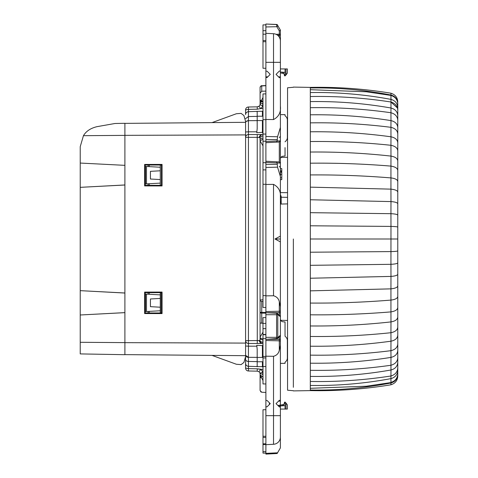 <?xml version="1.0" encoding="UTF-8"?>
<svg xmlns="http://www.w3.org/2000/svg" width="478" height="478" viewBox="0 0 478 478"><rect width="100%" height="100%" fill="white"/><g stroke="black" fill="none" stroke-linecap="round" stroke-linejoin="round"><path stroke-width="0.72" d="M124.901 135.382L83.447 135.68C86.1 131.205 90.617 128.194 97.004 126.664L115.037 123.485L124.901 123.312L124.901 165.346L80.226 163.058L124.901 165.346L124.901 185.01L80.226 187.346L124.901 184.956M124.901 293.026L124.901 312.654L80.226 314.99L80.226 353.911L124.901 354.688L124.901 312.624L80.226 314.99M245.584 134.904L124.901 135.34M245.584 122.314L124.901 123.372M245.584 343.096L124.901 342.66M144.625 185.912L144.625 164.444L162.06 164.414L162.06 185.936L144.625 185.912L145.204 185.333L145.204 165.024L161.45 165.024L161.45 185.333L145.204 185.333M162.06 313.586L144.625 313.556L144.625 292.088L162.06 292.064L162.06 313.586L161.45 312.976L145.204 312.976L145.204 292.667L161.45 292.667L161.45 312.976M245.584 355.686L124.901 354.628M245.584 122.96L245.584 121.364L243.905 115.533L241.103 113.388L236.407 113.734L212.029 122.607L236.407 113.734M245.584 355.04L245.584 356.636L243.905 362.467L241.103 364.612L236.407 364.266L212.029 355.393L236.407 364.266M162.06 185.936L161.45 185.333M162.06 164.414L161.45 165.024M144.625 164.444L145.204 165.024M162.06 292.064L161.45 292.667M144.625 292.088L145.204 292.667M144.625 313.556L145.204 312.976M160.291 185.333L160.291 165.024M160.291 183.122L160.291 179.567L150.427 179.017L150.427 171.339L160.291 170.789L160.291 167.234L146.489 166.475L146.489 183.881L160.291 183.122M149.261 165.024L149.261 166.625M124.901 184.974L124.901 292.99L80.226 290.654L80.226 187.346M149.261 183.731L149.261 185.333M149.261 292.667L149.261 294.269M160.291 292.667L160.291 294.884M160.291 310.766L160.291 294.878L146.489 294.119L146.489 311.525L160.291 310.766L160.291 312.976M80.226 163.01L80.226 146.662L83.447 135.68M145.204 166.458L145.796 166.475L145.204 166.446M148.108 166.559L148.108 165.024M145.204 183.911L146.489 183.881M145.796 166.475L146.489 166.475M150.427 171.339L150.427 179.017M148.108 294.209L148.108 292.667M145.204 294.107L145.796 294.119L145.204 294.089M148.108 185.333L148.108 183.791M145.796 183.881L145.473 183.881L145.473 166.475M80.226 290.654L124.901 293.044M145.796 294.119L146.489 294.119M160.291 298.433L150.427 298.983L150.427 306.661L160.291 307.211M145.204 311.554L146.489 311.525M149.261 311.375L149.261 312.976M150.427 298.983L150.427 306.661M80.226 163.058L80.226 187.292M80.226 290.708L80.226 314.942M145.796 311.525L145.473 311.525L145.473 294.119M124.901 342.618L80.226 342.296M148.108 312.976L148.108 311.441M280.395 194.427L281.178 196.56L280.395 195.173M281.178 196.56L281.178 201.662L280.395 201.089M281.172 201.794L280.395 203.198M281.178 204.046L281.178 201.71M160.465 312.976L160.465 292.667M293.361 239L293.361 387.305L293.361 239M293.361 87.277L287.559 87.785L287.559 390.215L293.361 390.723M397.774 357.114L397.774 250.854L397.774 357.114M397.774 102.035C397.565 97.56 395.288 94.62 390.938 93.21L390.974 95.014C395.222 96.269 397.487 99.101 397.774 103.505L397.774 181.521C397.487 179.65 395.222 178.449 390.974 177.918C364.182 175.731 337.295 174.733 310.312 174.93L310.312 163.195C337.241 162.932 364.117 163.9 390.938 166.105L390.974 156.097C364.182 153.133 337.295 151.777 310.312 152.04L310.312 141.548C337.241 141.207 364.117 142.456 390.938 145.288L390.974 136.798C364.182 133.141 337.295 131.474 310.312 131.797L310.312 122.864C337.241 122.458 364.117 123.939 390.938 127.321L390.974 120.599C364.182 116.369 337.295 114.439 310.312 114.81L310.312 107.705C337.241 107.245 364.117 108.924 390.938 112.742L390.974 108.004C364.182 103.32 337.295 101.181 310.312 101.599L310.312 96.532C337.241 96.036 364.117 97.859 390.938 102.005L390.974 105.106M397.774 170.515L397.774 250.854C397.487 251.237 395.222 251.488 390.974 251.595L310.312 252.211L310.312 265.326L390.938 264.316L390.974 226.405L310.312 225.789L310.312 212.674L390.938 213.684L390.974 201.591L310.312 199.762L310.312 187.149L390.938 189.139L390.938 166.105C395.294 166.816 397.571 168.286 397.774 170.515L397.774 160.984C397.487 158.451 395.222 156.82 390.974 156.097L390.938 145.288C395.288 146.196 397.565 148.084 397.774 150.958L397.774 142.826C397.487 139.701 395.222 137.688 390.974 136.798L390.938 127.321C395.288 128.403 397.565 130.655 397.774 134.079L397.774 127.584C397.487 123.963 395.222 121.639 390.974 120.599L390.938 112.742C395.282 113.961 397.565 116.507 397.774 120.384L397.774 115.736C397.487 111.727 395.222 109.151 390.974 108.004L390.974 99.388C364.182 94.393 337.295 92.117 310.312 92.559L310.312 89.697L366.303 91.782L390.938 95.427L390.974 95.014C364.182 89.864 337.295 87.516 310.312 87.97L310.312 87.39L293.361 87.098M397.774 262.786C397.565 263.563 395.288 264.071 390.938 264.316L390.974 276.409C395.222 276.081 397.487 275.346 397.774 274.205L397.774 250.998M397.774 367.707C397.565 371.908 395.288 374.668 390.938 375.995L390.938 382.573L366.303 386.218L310.312 388.303L310.312 390.03C337.295 390.484 364.182 388.136 390.974 382.986C395.222 381.731 397.487 378.899 397.774 374.495L397.774 373.886C397.565 378.289 395.288 381.181 390.938 382.573L390.938 384.79C395.288 383.38 397.565 380.44 397.774 375.965L397.774 307.485C397.565 309.72 395.288 311.19 390.938 311.895L390.938 288.861C395.288 288.377 397.565 287.374 397.774 285.844L397.774 296.48C397.487 298.35 395.222 299.551 390.974 300.082C364.182 302.269 337.295 303.267 310.312 303.07L310.312 290.851L390.938 288.861L390.974 276.409L310.312 278.238L310.312 265.326M397.774 373.886L397.774 370.378C397.487 374.644 395.222 377.393 390.974 378.612C364.182 383.607 337.295 385.883 310.312 385.441L310.312 381.468C337.241 381.964 364.117 380.141 390.938 375.995L390.974 369.996C364.182 374.68 337.295 376.819 310.312 376.401L310.312 370.295C337.241 370.755 364.117 369.076 390.938 365.258L390.974 357.401C364.182 361.631 337.295 363.561 310.312 363.19L310.312 355.136C337.241 355.542 364.117 354.061 390.938 350.679L390.974 341.202C364.182 344.859 337.295 346.526 310.312 346.203L310.312 336.452C337.241 336.793 364.117 335.544 390.938 332.712L390.974 321.903C364.182 324.867 337.295 326.223 310.312 325.96L310.312 314.805C337.241 315.068 364.117 314.1 390.938 311.895L390.974 321.903C395.222 321.18 397.487 319.549 397.774 317.016M397.774 362.27C397.487 366.273 395.222 368.849 390.974 369.996L390.938 365.258C395.288 364.033 397.565 361.488 397.774 357.616L397.774 350.416C397.487 354.037 395.222 356.361 390.974 357.401L390.938 350.679C395.288 349.597 397.565 347.345 397.774 343.921M397.774 115.736L397.774 107.622C397.487 103.356 395.222 100.607 390.974 99.388L390.938 95.427C395.282 96.813 397.565 99.705 397.774 104.114M397.774 120.384L397.774 127.507M397.774 134.079L397.774 142.725M397.774 150.958L397.774 160.871M397.774 192.156L397.774 203.801C397.487 202.654 395.222 201.919 390.974 201.591L390.938 189.139C395.288 189.623 397.565 190.626 397.774 192.156M397.774 250.854L397.774 203.801M397.774 327.042C397.565 329.916 395.288 331.804 390.938 332.712L390.974 341.202C395.222 340.312 397.487 338.299 397.774 335.174M310.312 390.03L310.312 390.61C337.241 391.135 364.117 389.2 390.938 384.79L390.974 383.607M397.439 107.968L390.938 102.005C395.294 103.338 397.571 106.098 397.774 110.293M310.312 87.39C337.241 86.865 364.117 88.8 390.938 93.21L390.974 94.393M397.774 215.214C397.565 214.437 395.288 213.929 390.938 213.684L390.974 226.405C395.222 226.512 397.487 226.763 397.774 227.146M397.774 239L310.312 239L310.312 225.789M280.765 320.32L287.559 320.451L280.765 320.32M281.178 197.217L287.559 197.36M280.395 192.622L287.559 192.658M280.395 204.064L287.559 203.891M280.395 159.096A2.904 2.904 0 0 1 283.042 156.204L285.037 156.031L283.042 156.204A2.904 2.904 0 0 0 280.939 157.405L287.559 157.292M280.395 383.123L280.395 369.691M287.356 404.92L285.999 402.978L285.999 409.066L287.356 409.066L287.356 404.92L285.037 402.04L285.037 405.637L280.395 405.959L280.395 335.275L280.102 336.195L277.575 338.478A1.159 0.914 -132.1 0 0 277.802 337.617L277.802 314.446A1.159 0.914 -47.9 0 0 277.575 313.586L277.575 313.586A1.159 0.914 -47.9 0 0 277.539 313.556M280.395 95.827L280.395 98.384M280.395 45.028L280.395 33.723A1.159 0.508 180 0 1 279.295 34.231L279.295 35.169L280.395 35.169M280.395 43.456L280.395 44.448M280.395 30.114L277.539 25.161L280.395 30.114L280.395 33.723M280.395 40.959A7.254 7.254 0 0 0 273.524 33.717A7.254 7.254 0 0 1 280.395 40.959L280.395 76.833L278.513 76.833L278.895 77.215M280.395 45.052L280.395 45.703M265.887 312.731L265.887 295.864L273.524 295.768C276.696 296.629 278.62 298.636 279.295 301.779L280.395 306.762L280.395 76.833M280.395 306.762L280.395 310.706A1.159 0.526 180 0 1 279.295 311.238L279.295 301.779M265.887 312.684L276.78 313.251L280.102 315.868L280.395 316.789L280.395 310.706M277.802 314.446L280.395 316.789L280.395 335.275L277.802 337.617M280.395 188.864L280.395 251.822M280.395 307.838L280.395 312.731L279.295 312.731L279.295 311.238L265.887 311.554M280.395 30.174L279.295 30.933L276.858 26.708L276.589 24.581L265.887 24.02L277.15 24.492L277.551 25.185M280.395 127.423L277.551 136.768L265.887 136.493L265.887 119.464L273.524 119.56L273.524 33.717L265.887 33.317L265.887 26.959L276.858 26.708A1.159 0.478 -30 0 0 277.802 25.621M279.295 37.123L280.066 38.808M280.395 71.007L279.343 71.067L276.045 74.365L279.343 77.669L280.395 77.723M265.887 71.162L265.887 77.573L267.1 77.508L270.243 74.365L267.1 71.222L265.887 71.162L265.887 33.317M280.395 72.041L285.037 72.363L285.037 75.96A0.58 0.58 0 0 1 284.476 75.53L284.135 74.263A2.904 2.904 0 0 0 281.536 72.118M285.037 75.96L287.356 73.08L287.356 68.934L280.395 68.934M285.037 68.934L285.037 72.363M273.524 119.56C278.764 116.787 281.052 112.312 280.395 106.14M276.517 142.145L265.887 142.701L279.295 142.002L276.517 142.145L277.144 140.956L277.551 136.768M280.395 163.1L280.054 162.275A1.159 1.159 0 0 1 280.395 163.1L279.295 161.94L279.295 142.002L280.395 140.843L277.15 141.004M280.06 141.661A1.159 1.159 0 0 0 280.395 140.843A1.159 1.159 0 0 1 280.06 141.661M276.517 161.791L265.887 161.235L279.295 161.94L276.517 161.791L277.15 162.932L277.551 167.169L265.887 167.449L265.887 184.472L273.524 184.377C278.764 187.149 281.052 191.624 280.395 197.796M280.395 176.513L277.551 167.169M280.395 236.102L274.964 239L280.395 241.898M274.964 239L280.395 239M277.539 338.508A1.159 0.914 -132.1 0 0 277.575 338.478L265.887 339.38M265.887 339.332L265.887 356.2L273.524 356.295C276.696 355.429 278.62 353.427 279.295 350.278L280.395 345.295M280.395 400.277L279.343 400.331L276.045 403.635L279.343 406.933L280.395 406.993L279.343 406.933L276.882 404.472M265.887 356.2L265.887 400.427L267.1 400.492L270.243 403.635L267.1 406.778L269.682 404.191M285.037 147.618L285.037 156.031M285.999 140.855L285.037 141.817L285.999 140.855A4.643 4.643 0 0 0 287.356 137.574L287.356 119.948A4.643 4.643 0 0 0 285.999 116.668L285.037 115.706L285.037 114.636L280.395 114.636M285.037 362.294L285.999 361.332L285.037 362.294L285.037 363.364L280.395 363.364M285.999 361.332A4.643 4.643 0 0 0 287.356 358.052L287.356 340.426A4.643 4.643 0 0 0 285.999 337.145L285.037 336.183L285.037 332.12M280.395 318.904A2.904 2.904 0 0 0 283.042 321.796L285.037 321.969L285.037 336.183L285.999 337.145M280.395 179.626L281.787 179.626L280.395 179.668M280.395 177.738L281.787 177.738L281.787 179.626M281.787 177.738L281.787 174.339L280.395 174.339M280.395 172.307L281.787 172.307L281.787 174.339M280.395 172.265L281.787 172.307M280.395 171.626L281.787 171.626L281.787 170.801L280.395 170.801M280.395 168.614L281.787 168.614L281.787 170.801M265.887 26.959L265.887 24.02L276.589 24.581L277.539 25.161M265.887 119.464L265.887 77.573M283.842 73.552L280.395 72.889L283.842 73.552M287.356 73.08L285.999 75.022L287.356 73.08L285.999 75.022L285.999 68.934M265.887 136.493L265.887 142.498M277.15 164.354L265.887 164.354L265.887 141.542L277.15 140.956M277.144 162.986L265.887 162.395L265.887 161.445M265.887 164.354L265.887 167.449M265.887 295.864L265.887 184.472M265.887 316.149L265.887 316.585M277.539 314.727L276.589 314.727L276.858 313.407M276.858 338.657L276.589 337.337L277.539 337.337M265.887 335.909L265.887 335.329M273.524 356.295L273.524 415.675L280.395 415.675L280.395 405.111L277.885 405.475M267.1 400.492L270.243 403.635L267.1 400.492M265.887 415.675L265.887 444.683L273.524 444.283L273.524 415.675L265.887 415.675L265.887 406.838L267.1 406.778L270.243 403.635M279.289 400.391L276.045 403.635M267.1 406.778L265.887 406.975L265.887 400.427M280.395 405.207L283.842 404.448L280.395 405.111M280.395 415.675L280.395 435.034M277.551 452.815L265.887 453.359L265.887 454.1L277.15 453.508L280.395 447.886L280.395 437.041A7.254 7.254 0 0 1 273.524 444.283M280.395 433.552L280.395 438.714L280.395 433.552M285.999 116.668L285.037 115.706M287.153 118.574L286.698 117.564M287.356 137.574L287.356 119.948M287.153 138.949L286.698 139.952M287.153 339.051L286.698 338.048M287.356 358.052L287.356 340.426M287.153 359.426L286.698 360.436M245.584 121.364L245.584 368.096L248.476 368.652L245.584 368.096A2.904 2.904 0 0 0 248.435 370.994L248.435 366.315C246.696 366.118 245.746 365.156 245.584 363.417L245.584 368.096A2.904 2.904 0 0 0 248.435 370.994L257.236 371.149L257.278 368.807L248.476 368.652M245.584 114.583L245.584 109.904L248.476 109.348L248.435 116.548L248.435 111.685C246.696 111.882 245.746 112.844 245.584 114.583M248.429 365.497L248.435 361.452A2.904 2.085 0 0 1 245.584 359.366L245.584 356.636M265.887 314.727L265.887 337.337L276.589 337.337L276.589 314.727L265.887 314.727L265.887 312.887M265.887 339.171L265.887 337.337M280.395 406.557L279.015 406.605M265.887 453.359L265.887 444.683M265.887 437.43L262.99 437.43L262.99 409.742L265.887 409.742M265.887 443.811L262.99 443.811L262.99 437.43M265.887 357.944L262.99 357.944L262.99 334.725L265.887 334.725M265.887 356.415L262.99 356.415M265.887 334.457L262.99 334.457L265.887 334.457L262.99 334.457L262.99 317.607L265.887 317.607M265.887 119.673L262.99 119.673L262.99 141.225L265.887 141.225M265.887 93.909L262.99 93.909L262.99 119.673M265.887 307.462L262.99 307.462L262.99 141.225M265.887 295.649L262.99 295.649M265.887 184.263L262.99 184.263M262.99 380.572L260.086 374.77L260.086 390.496L261.735 392.235L260.582 391.709M265.887 392.45L261.735 392.235L265.887 392.45M260.199 376.037L260.086 374.047L260.749 377.799M265.887 383.942L262.99 383.942L262.99 357.944M260.958 323.146L262.99 323.253L260.086 323.003L260.086 312.355A1.739 0.759 0 0 0 261.735 313.114L261.735 323.182M265.887 313.162L261.735 313.114L261.735 312.355L260.086 312.355L260.086 299.951L262.99 299.796M262.99 301.403L261.735 301.445L260.086 300.71M265.887 91.107L261.735 91.238L260.086 93.138L260.086 103.206L262.99 97.428M260.767 100.171L260.086 103.206A2.904 2.348 0 0 1 262.99 100.876L262.972 100.882M265.887 85.723L261.735 85.938L261.735 91.238M265.887 85.55L261.735 85.765C261.346 85.383 260.797 85.962 260.086 87.504L260.086 93.138M265.887 68.258L262.99 68.258L262.99 34.189L265.887 34.189M265.887 40.57L262.99 40.57M265.887 24.892L262.99 24.892L262.99 34.189M262.99 453.108L265.887 453.108L262.99 453.108L262.99 451.68L265.887 451.68M262.99 443.811L262.99 451.68M278.047 405.637L280.395 405.637M277.509 452.887A1.159 1.159 0 0 0 277.539 452.839A1.159 1.159 0 0 1 277.509 452.887L277.802 452.379A1.159 0.478 -150 0 0 277.814 452.361L280.395 447.886M285.999 409.066L280.395 409.066M285.037 405.637L285.037 409.066M245.584 109.904A2.904 2.904 0 0 1 248.435 107.006A2.904 2.904 0 0 0 245.584 109.904L248.476 109.348L248.435 107.006L257.236 106.851L257.278 109.193L248.476 109.348M245.584 346.018L248.435 346.18L248.476 343.491C246.72 343.318 245.752 342.368 245.584 340.647L248.435 340.647L248.435 137.353L245.584 137.353C245.752 135.632 246.72 134.682 248.476 134.509L262.99 134.563L262.99 138.148A2.904 1.715 0 0 0 260.086 139.863L260.086 337.145L262.99 332.138M245.584 131.982L248.435 131.82L248.435 137.353L257.236 137.353L257.278 343.491L262.99 343.437L260.701 343.437L258.945 340.539L248.435 340.647L248.476 343.491L257.278 343.491M285.037 402.04A0.58 0.58 0 0 0 284.476 402.47L284.135 403.737A2.904 2.904 0 0 1 281.536 405.882M283.842 404.448A2.904 2.904 0 0 0 284.135 403.737M262.99 145.862L260.086 140.855L262.99 139.158M262.99 369.47L257.278 368.807L260.701 369.428L258.945 371.741L257.236 371.149M262.99 365.037L262.41 361.768L262.41 366.644L256.74 366.644L257.188 366.04M262.41 366.644L262.99 367.224A0.58 0.58 0 0 0 262.727 366.74L248.435 366.315L248.435 361.452L257.188 361.613M257.236 106.851L258.945 106.259L260.701 108.572L257.278 109.193L260.701 108.572A5.802 5.802 0 0 0 262.703 105.746L262.99 105.746M262.99 124.053L262.41 120.57L262.41 132.352L256.74 132.687A17.405 17.405 0 0 0 256.746 132.651L257.188 128.761L257.188 111.792L256.74 111.356L262.727 111.26L256.74 111.356L257.188 111.96M257.445 111.356L248.435 111.685M262.727 111.26L262.99 110.777A0.58 0.58 0 0 1 262.727 111.26M262.41 132.352L262.99 133.499M262.99 345.349L262.41 345.648L256.74 345.313A17.405 17.405 0 0 1 256.746 345.349L257.188 349.239L257.188 366.208L256.746 366.644L257.445 366.644M262.727 345.349L262.99 344.501M262.972 377.118A2.904 2.348 180 0 0 262.99 377.124L260.086 374.77M262.99 342.296L262.703 343.437A2.904 2.76 -90 0 1 259.948 340.539L260.086 338.137A2.904 1.715 0 0 0 262.99 339.852L262.703 342.296A2.904 1.727 -166.1 0 1 259.948 340.539L258.945 340.539M260.086 337.145L260.086 338.137L260.086 337.145A2.904 1.697 0 0 0 262.99 338.842M259.948 373.151A2.904 2.904 0 0 0 258.945 371.741A2.904 2.904 0 0 1 259.948 373.151A2.904 2.904 0 0 0 258.945 371.741A2.904 2.904 0 0 1 259.948 373.151L262.703 374.561L262.703 372.254L259.948 373.151L260.086 374.047A2.904 2.336 0 0 0 262.99 376.389L262.99 374.561M262.99 353.947L262.41 357.43L257.188 357.43M262.99 135.704L259.948 137.461A2.904 2.76 90 0 1 262.703 134.563L260.701 134.563L258.945 137.461L259.948 137.461L260.086 140.855M259.948 104.849A2.904 2.904 0 0 1 258.945 106.259A2.904 2.904 0 0 0 259.948 104.849A2.904 2.265 -162 0 1 262.703 103.439L262.703 105.746L259.948 104.849L260.086 103.953A2.904 2.336 0 0 1 262.99 101.611L262.703 103.439L262.99 101.611M260.086 103.206L260.086 103.953M262.99 112.963L262.41 116.226M258.933 106.271L258.12 106.696M258.945 137.461L257.236 137.353L257.278 134.509M310.312 278.238L310.312 290.851M310.312 303.07L310.312 314.805M310.312 325.96L310.312 336.452M310.312 346.203L310.312 355.136M310.312 363.19L310.312 370.295M310.312 376.401L310.312 381.468M310.312 385.441L310.312 388.303M310.312 87.97L310.312 89.697M310.312 92.559L310.312 96.532M310.312 101.599L310.312 107.705M310.312 114.81L310.312 122.864M310.312 131.797L310.312 141.548M310.312 152.04L310.312 163.195M310.312 174.93L310.312 187.149M310.312 199.762L310.312 212.674M310.312 252.211L310.312 239M280.395 401.167L278.513 401.167M279.295 30.933L279.295 34.231L276.033 34.308M279.295 37.117L279.295 35.169L277.509 35.169M265.887 62.325L280.395 62.325M267.776 76.833L265.887 76.833M280.395 163.106L277.15 162.932M273.524 295.768L273.524 184.377M279.295 315.139L279.295 312.731L266.861 312.731M266.861 339.332L279.295 339.332L279.295 336.924M279.295 350.278L279.295 339.332L280.395 339.332M265.887 340.509L279.295 340.826A1.159 0.526 0 0 1 280.395 341.352M277.15 139.582L265.887 139.582M269.425 402.817L269.425 404.448M262.99 436.271L265.887 436.271M265.887 338.675L262.99 338.675M262.99 328.655L265.887 328.655M265.887 323.409L262.99 323.409M262.99 134.055L265.887 134.055M265.887 169.881L262.99 169.881M262.99 366.536L265.887 366.536M265.887 312.409L261.735 312.355L261.735 301.445M260.086 87.504A1.739 1.565 0 0 1 261.735 85.938L261.735 85.765M265.887 41.729L262.99 41.729M265.887 30.694L262.99 30.694M262.99 444.582L265.887 444.582M246.325 356.648A2.904 2.014 180 0 0 248.405 357.317M246.325 121.352L248.405 120.683M245.584 118.634L248.435 116.548L248.435 131.82L256.919 131.814M245.584 122.697A2.904 2.014 0 0 1 248.435 120.683L257.188 120.623M245.584 355.303L248.435 357.317L248.435 361.452M256.919 346.186L248.435 346.18L248.435 357.317L257.188 357.377M262.99 108.53L260.701 108.572M248.435 116.548L257.188 116.387M260.701 369.428A5.802 5.802 0 0 1 262.703 372.254L262.99 372.254M262.99 367.224A0.58 0.58 0 0 0 262.727 366.74M257.188 361.768L262.41 361.768M262.41 345.648L262.41 357.43M257.188 116.232L262.41 116.232L262.41 111.356M257.188 120.57L262.41 120.57M257.445 132.651L256.746 132.651M257.445 345.349L256.746 345.349M390.968 382.364C395.216 381.103 397.487 378.259 397.774 373.838M310.312 390.61L293.361 390.902M279.295 137.568L280.395 136.409M279.295 166.368L280.395 167.527M262.99 162.711L265.887 162.711"/></g></svg>
